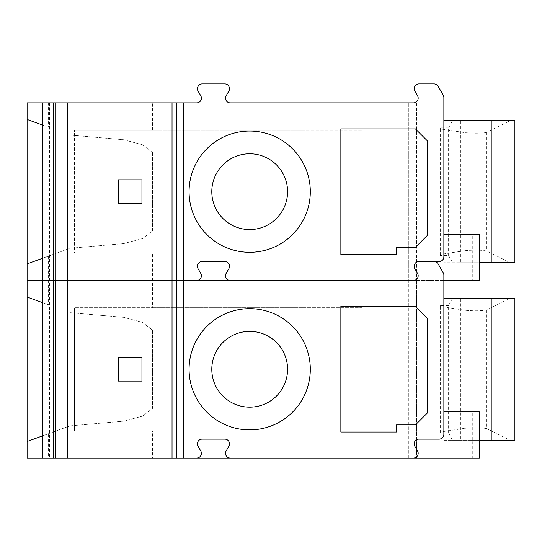 <?xml version="1.0" encoding="UTF-8"?>
<svg xmlns="http://www.w3.org/2000/svg" width="542" height="542" viewBox="0 0 542 542"><rect width="100%" height="100%" fill="white"/><g stroke="black" fill="none" stroke-linecap="round" stroke-linejoin="round"><path stroke-width="0.41" stroke-dasharray="2.71 2.03" d="M152.6 458.071L27.1 458.071L27.1 102.872L152.6 102.872L152.6 130.107L74.457 130.107L362.164 130.107L362.164 253.243L74.457 253.243L74.457 130.107L74.457 253.243L152.6 253.243L152.6 307.7L74.457 307.7L362.164 307.7L362.164 430.836L74.457 430.836L74.457 307.7L74.457 430.836L152.6 430.836L152.6 458.071L302.978 458.071L302.978 430.836L362.164 430.836L362.164 307.7L302.978 307.7L302.978 280.471L27.1 280.471L302.978 280.471L302.978 253.243L362.164 253.243L362.164 130.107L302.978 130.107L302.978 102.872L152.6 102.872M302.978 102.872L377.069 102.872L377.069 280.471L302.978 280.471L390.084 280.471L390.084 458.071L416.629 458.071L416.629 280.471L390.084 280.471L416.629 280.471L416.629 458.071M464.84 310.241L464.84 428.302L440.307 432.021L440.307 306.521L464.84 310.241C474.06 311.074 481.364 310.959 486.757 309.902L510.3 298.229L514.9 298.229L514.9 440.307L452.543 440.307L460.436 440.307L460.436 298.229L443.864 298.229L443.864 256.793A4.736 4.736 0 0 1 439.128 261.529L418.912 261.529A4.736 4.736 0 0 0 414.813 268.629A4.736 4.736 0 0 1 418.912 261.529L434.02 261.529A4.736 4.736 0 0 1 438.119 263.893L443.227 272.741A4.736 4.736 0 0 1 443.864 275.112L443.864 280.471L408.343 280.471L416.629 280.471L416.629 102.872L390.084 102.872L390.084 280.471L377.069 280.471L377.069 458.071L390.084 458.071M196.658 280.471L230.262 280.471L196.658 280.471A4.736 4.736 0 0 0 200.757 273.371A4.736 4.736 0 0 1 196.658 280.471M55.514 102.872L55.514 280.471L55.514 102.872L55.514 280.471L55.514 102.872L42.493 102.872L55.514 102.872L55.514 280.471L42.493 280.471L55.514 280.471L49.593 280.471L55.514 280.471L55.514 458.071L55.514 280.471L55.514 458.071L48.577 458.071L48.577 433.675L42.493 435.89M55.514 280.471L55.521 458.071L55.514 280.471L49.593 280.471L55.514 280.471M472.278 458.071L479.379 458.071L479.379 411.893L472.278 411.893L472.278 458.071L408.343 458.071L408.343 280.471L416.629 280.471L416.629 102.872L408.343 102.872L443.864 102.872L443.864 97.513A4.736 4.736 0 0 0 443.227 95.148L438.119 86.3A4.736 4.736 0 0 0 434.02 83.929L418.912 83.929A4.736 4.736 0 0 0 414.813 91.036L417.543 95.771A4.736 4.736 0 0 1 413.444 102.872L443.864 102.872L443.864 120.636L460.436 120.636L460.436 262.714L443.864 262.714L479.379 262.714M377.069 458.071L302.978 458.071M53.509 102.872L53.509 458.071L42.493 458.071L48.577 458.071M53.509 458.071L55.514 458.071M413.444 458.071A4.736 4.736 0 0 0 417.543 450.964L414.813 446.229A4.736 4.736 0 0 1 418.912 439.128L439.128 439.128A4.736 4.736 0 0 0 443.864 434.393L443.864 411.893L472.278 411.893M310.309 369.271A60.623 60.623 0 0 0 249.686 308.649A60.623 60.623 0 0 0 189.07 369.271A60.623 60.623 0 0 0 249.686 429.887A60.623 60.623 0 0 0 310.309 369.271M211.8 369.271A37.886 37.886 0 0 0 249.686 407.157A37.886 37.886 0 0 0 287.578 369.271A37.886 37.886 0 0 0 249.686 331.386A37.886 37.886 0 0 0 211.8 369.271M415.443 424.914L427.286 413.079L427.286 318.357L415.443 306.521L340.857 306.521L340.857 432.021L396.5 432.021L396.5 424.914L415.443 424.914M141.943 357.429L118.264 357.429L118.264 381.107L141.943 381.107L141.943 357.429M198.026 268.629A4.736 4.736 0 0 1 202.125 261.529A4.736 4.736 0 0 0 198.026 268.629L200.757 273.371L198.026 268.629M226.156 273.371A4.736 4.736 0 0 0 230.262 280.471A4.736 4.736 0 0 1 226.156 273.371L228.893 268.629A4.736 4.736 0 0 0 224.794 261.529A4.736 4.736 0 0 1 228.893 268.629L226.156 273.371M224.794 261.529L202.125 261.529L224.794 261.529M413.444 280.471A4.736 4.736 0 0 0 417.543 273.371A4.736 4.736 0 0 1 413.444 280.471M414.813 268.629L417.543 273.371L414.813 268.629M460.436 440.307L443.864 440.307L443.864 411.893L443.864 458.071L443.864 440.307L479.379 440.307M464.84 428.302C474.06 427.469 481.364 427.577 486.757 428.641L510.3 440.307M440.307 432.021L440.307 433.058L448.6 433.058L452.543 440.307M448.6 433.058L448.6 305.485L452.543 298.229L510.3 298.229M452.543 298.229L460.436 298.229M448.6 305.485L440.307 305.485L440.307 433.058M440.307 306.521L440.307 305.485M408.343 458.071L408.343 102.872L408.343 280.471L479.379 280.471L479.379 234.3L472.278 234.3L472.278 280.471M302.978 307.7L152.6 307.7M302.978 430.836L152.6 430.836M230.262 458.071A4.736 4.736 0 0 1 226.156 450.964L228.893 446.229A4.736 4.736 0 0 0 224.794 439.128L202.125 439.128A4.736 4.736 0 0 0 198.026 446.229L200.757 450.964A4.736 4.736 0 0 1 196.658 458.071M42.493 302.653L48.577 304.868L48.577 256.075L42.493 258.297M34.038 299.57L48.577 304.868M34.038 438.966L69.959 425.89L123.712 421.188L142.654 416.114L152.6 408.343L152.6 330.193L142.654 322.429L123.712 317.348L69.959 312.646L123.712 317.348L142.654 322.429L152.6 330.193L152.6 408.343L142.654 416.114L123.712 421.188L69.959 425.89L48.577 433.675M377.069 102.872L390.084 102.872M196.658 102.872L230.262 102.872A4.736 4.736 0 0 1 226.156 95.771L228.893 91.036A4.736 4.736 0 0 0 224.794 83.929L202.125 83.929A4.736 4.736 0 0 0 198.026 91.036L200.757 95.771A4.736 4.736 0 0 1 196.658 102.872M443.864 280.471L443.864 234.3L472.278 234.3M310.309 191.672A60.623 60.623 0 0 0 249.686 131.056A60.623 60.623 0 0 0 189.07 191.672A60.623 60.623 0 0 0 249.686 252.294A60.623 60.623 0 0 0 310.309 191.672M211.8 191.672A37.886 37.886 0 0 0 249.686 229.557A37.886 37.886 0 0 0 287.578 191.672A37.886 37.886 0 0 0 249.686 153.786A37.886 37.886 0 0 0 211.8 191.672M415.443 247.321L427.286 235.479L427.286 140.764L415.443 128.921L340.857 128.921L340.857 254.422L396.5 254.422L396.5 247.321L415.443 247.321M141.943 179.836L118.264 179.836L118.264 203.514L141.943 203.514L141.943 179.836M464.84 132.641L464.84 250.709L440.307 254.428L440.307 128.921L464.84 132.641C474.06 133.474 481.364 133.366 486.757 132.302L510.3 120.636L514.9 120.636L514.9 262.714L460.436 262.714M464.84 250.709C474.06 249.869 481.364 249.984 486.757 251.041L510.3 262.714M440.307 254.428L440.307 255.458L448.6 255.458L452.543 262.714M448.6 255.458L448.6 127.885L452.543 120.636L510.3 120.636M452.543 120.636L460.436 120.636M448.6 127.885L440.307 127.885L440.307 255.458M440.307 128.921L440.307 127.885M302.978 130.107L152.6 130.107M302.978 253.243L152.6 253.243M42.493 125.053L48.577 127.268L48.577 102.872M34.038 121.977L48.577 127.268M34.038 261.373L69.959 248.297L123.712 243.595L142.654 238.521L152.6 230.75L152.6 152.6L142.654 144.829L123.712 139.755L69.959 135.053L123.712 139.755L142.654 144.829L152.6 152.6L152.6 230.75L142.654 238.521L123.712 243.595L69.959 248.297L48.577 256.075M486.757 309.902L486.757 428.641M38.943 458.071L38.943 102.872M486.757 132.302L486.757 251.041M49.593 102.872L49.593 458.071"/><path stroke-width="0.81" d="M34.038 458.071L34.038 438.966L27.1 441.493L27.1 297.05L34.038 299.57L27.1 297.05L27.1 280.471L42.493 280.471L42.493 458.071L27.1 458.071L27.1 441.493L42.493 435.89M479.379 440.307L491.221 440.307L491.221 298.229L443.864 298.229L443.864 411.893L479.379 411.893L479.379 458.071L413.444 458.071A4.736 4.736 0 0 0 417.543 450.964L414.813 446.229A4.736 4.736 0 0 1 418.912 439.128L439.128 439.128A4.736 4.736 0 0 0 443.864 434.393L443.864 275.112A4.736 4.736 0 0 0 443.227 272.741L438.119 263.893A4.736 4.736 0 0 0 434.02 261.529L418.912 261.529A4.736 4.736 0 0 0 414.813 268.629L417.543 273.371A4.736 4.736 0 0 1 413.444 280.471L230.262 280.471A4.736 4.736 0 0 1 226.156 273.371L228.893 268.629A4.736 4.736 0 0 0 224.794 261.529L202.125 261.529A4.736 4.736 0 0 0 198.026 268.629L200.757 273.371A4.736 4.736 0 0 1 196.658 280.471L176.428 280.471L183.426 280.471L183.426 458.071L172.038 458.071L172.038 280.471L176.428 280.471L176.428 458.071M67.357 102.872L172.038 102.872L172.038 280.471L67.357 280.471L67.357 458.071L53.509 458.071L53.509 102.872L67.357 102.872L67.357 280.471L53.509 280.471L176.428 280.471L176.428 102.872L183.426 102.872L183.426 280.471L196.658 280.471A4.736 4.736 0 0 0 200.757 273.371L198.026 268.629A4.736 4.736 0 0 1 202.125 261.529L224.794 261.529A4.736 4.736 0 0 1 228.893 268.629L226.156 273.371A4.736 4.736 0 0 0 230.262 280.471L413.444 280.471A4.736 4.736 0 0 0 417.543 273.371L414.813 268.629A4.736 4.736 0 0 1 418.912 261.529L439.128 261.529A4.736 4.736 0 0 0 443.864 256.793L443.864 97.513A4.736 4.736 0 0 0 443.227 95.148L438.119 86.3A4.736 4.736 0 0 0 434.02 83.929L418.912 83.929A4.736 4.736 0 0 0 414.813 91.036L417.543 95.771A4.736 4.736 0 0 1 413.444 102.872L230.262 102.872A4.736 4.736 0 0 1 226.156 95.771L228.893 91.036A4.736 4.736 0 0 0 224.794 83.929L202.125 83.929A4.736 4.736 0 0 0 198.026 91.036L200.757 95.771A4.736 4.736 0 0 1 196.658 102.872L183.426 102.872M53.509 102.872L42.493 102.872L42.493 280.471L53.509 280.471L27.1 280.471L27.1 263.893L42.493 258.297M408.343 458.071L416.629 458.071M53.509 458.071L42.493 458.071M67.357 458.071L172.038 458.071M413.444 458.071L183.426 458.071M196.658 458.071A4.736 4.736 0 0 0 200.757 450.964L198.026 446.229A4.736 4.736 0 0 1 202.125 439.128L224.794 439.128A4.736 4.736 0 0 1 228.893 446.229L226.156 450.964A4.736 4.736 0 0 0 230.262 458.071M415.443 424.914L427.286 413.079L427.286 318.357L415.443 306.521L340.857 306.521L340.857 432.021L396.5 432.021L396.5 424.914L415.443 424.914M310.309 369.271A60.623 60.623 0 0 0 249.686 308.649A60.623 60.623 0 0 0 189.07 369.271A60.623 60.623 0 0 0 249.686 429.887A60.623 60.623 0 0 0 310.309 369.271M211.8 369.271A37.886 37.886 0 0 0 249.686 407.157A37.886 37.886 0 0 0 287.578 369.271A37.886 37.886 0 0 0 249.686 331.386A37.886 37.886 0 0 0 211.8 369.271M141.943 357.429L118.264 357.429L118.264 381.107L141.943 381.107L141.943 357.429M55.514 280.471L55.514 458.071L55.514 280.471M491.221 440.307L514.9 440.307L514.9 298.229L491.221 298.229M42.493 125.053L34.038 121.977L34.038 102.872L27.1 102.872L27.1 119.45L34.038 121.977L27.1 119.45L27.1 263.893L34.038 261.373L34.038 299.57L42.493 302.653M172.038 102.872L176.428 102.872M34.038 102.872L42.493 102.872M479.379 262.714L491.221 262.714L491.221 120.636L443.864 120.636L443.864 234.3L479.379 234.3L479.379 280.471L443.864 280.471M415.443 247.321L427.286 235.479L427.286 140.764L415.443 128.921L340.857 128.921L340.857 254.422L396.5 254.422L396.5 247.321L415.443 247.321M310.309 191.672A60.623 60.623 0 0 0 249.686 131.056A60.623 60.623 0 0 0 189.07 191.672A60.623 60.623 0 0 0 249.686 252.294A60.623 60.623 0 0 0 310.309 191.672M211.8 191.672A37.886 37.886 0 0 0 249.686 229.557A37.886 37.886 0 0 0 287.578 191.672A37.886 37.886 0 0 0 249.686 153.786A37.886 37.886 0 0 0 211.8 191.672M141.943 179.836L118.264 179.836L118.264 203.514L141.943 203.514L141.943 179.836M491.221 262.714L514.9 262.714L514.9 120.636L491.221 120.636"/></g></svg>
